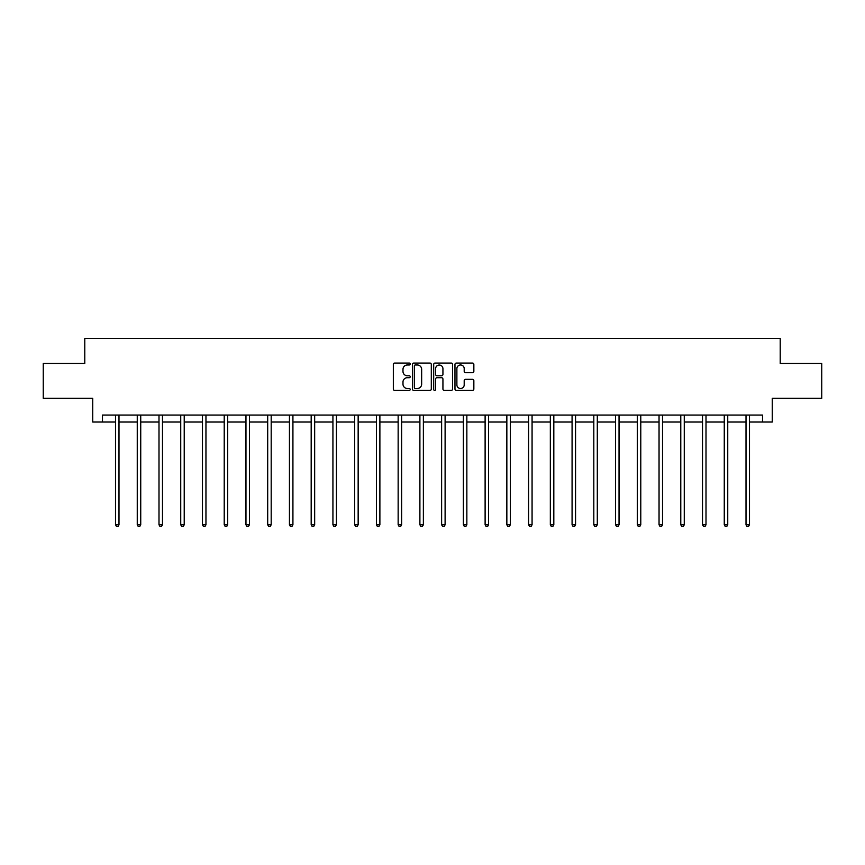 <?xml version="1.0" encoding="UTF-8"?>
<svg xmlns="http://www.w3.org/2000/svg" width="865" height="865" viewBox="0 0 865 865"><rect width="100%" height="100%" fill="white"/><g stroke="black" fill="none" stroke-linecap="round" stroke-linejoin="round"><path stroke-width="1.3" d="M410.205 364.014A0.962 0.962 0 0 0 409.242 363.062L394.71 363.062A1.373 1.373 0 0 0 393.337 364.425L393.337 389.055A1.373 1.373 0 0 0 394.71 390.418L409.242 390.418A0.962 0.962 0 0 0 410.205 389.466A0.962 0.962 0 0 0 409.242 388.504L407.361 388.504A4.379 4.379 0 0 1 402.982 384.125L402.982 382.071A4.379 4.379 0 0 1 407.361 377.702L409.242 377.702A0.962 0.962 0 0 0 410.205 376.74A0.962 0.962 0 0 0 409.242 375.778L407.361 375.778A4.379 4.379 0 0 1 402.982 371.409L402.982 369.355A4.379 4.379 0 0 1 407.361 364.976L409.242 364.976A0.962 0.962 0 0 0 410.205 364.014M472.474 372.707A1.373 1.373 0 0 0 473.847 371.334L473.847 364.425A1.373 1.373 0 0 0 472.474 363.062L456.342 363.062A1.373 1.373 0 0 0 454.968 364.425L454.968 389.055A1.373 1.373 0 0 0 456.342 390.418L472.474 390.418A1.373 1.373 0 0 0 473.847 389.055L473.847 380.708A1.373 1.373 0 0 0 472.474 379.335L465.575 379.335A1.373 1.373 0 0 0 464.202 380.708L464.202 384.849A3.655 3.655 0 0 1 460.548 388.504A3.655 3.655 0 0 1 456.882 384.849L456.882 368.631A3.655 3.655 0 0 1 460.548 364.976A3.655 3.655 0 0 1 464.202 368.631L464.202 371.334A1.373 1.373 0 0 0 465.575 372.707L472.474 372.707M102.481 422.034L102.481 415.07L762.519 415.07L762.519 422.034L772.272 422.034L772.272 398.343L821.75 398.343L821.75 363.495L780.219 363.495L780.219 338.41L84.781 338.41L84.781 363.495L43.25 363.495L43.25 398.343L92.728 398.343L92.728 422.034L115.51 422.034M431.3 364.425A1.373 1.373 0 0 0 429.937 363.062L413.794 363.062A1.373 1.373 0 0 0 412.421 364.425L412.421 389.055A1.373 1.373 0 0 0 413.794 390.418L429.937 390.418A1.373 1.373 0 0 0 431.3 389.055L431.3 364.425M435.063 363.062L451.206 363.062A1.373 1.373 0 0 1 452.579 364.425L452.579 389.055A1.373 1.373 0 0 1 451.206 390.418L444.296 390.418A1.373 1.373 0 0 1 442.934 389.055L442.934 379.065A1.373 1.373 0 0 0 441.561 377.702L436.976 377.702A1.373 1.373 0 0 0 435.614 379.065L435.614 389.466A0.962 0.962 0 0 1 434.652 390.418A0.962 0.962 0 0 1 433.7 389.466L433.7 364.425A1.373 1.373 0 0 1 435.063 363.062M118.992 422.034L137.254 422.034M140.736 422.034L158.998 422.034M162.479 422.034L180.731 422.034M184.223 422.034L202.475 422.034M205.957 422.034L224.219 422.034M227.7 422.034L245.963 422.034M249.444 422.034L267.696 422.034M271.188 422.034L289.44 422.034M292.921 422.034L311.184 422.034M314.665 422.034L332.928 422.034M336.409 422.034L354.661 422.034M358.153 422.034L376.405 422.034M379.886 422.034L398.149 422.034M401.63 422.034L419.893 422.034M423.374 422.034L441.626 422.034M445.107 422.034L463.37 422.034M466.851 422.034L485.114 422.034M488.595 422.034L506.847 422.034M510.339 422.034L528.591 422.034M532.072 422.034L550.335 422.034M553.816 422.034L572.079 422.034M575.56 422.034L593.812 422.034M597.304 422.034L615.556 422.034M619.037 422.034L637.3 422.034M640.781 422.034L659.043 422.034M662.525 422.034L680.777 422.034M684.269 422.034L702.521 422.034M706.002 422.034L724.265 422.034M727.746 422.034L746.008 422.034M749.49 422.034L762.519 422.034M415.297 364.976A0.962 0.962 0 0 0 414.335 365.927L414.335 387.542A0.962 0.962 0 0 0 415.297 388.504L417.276 388.504A4.379 4.379 0 0 0 421.655 384.125L421.655 369.355A4.379 4.379 0 0 0 417.276 364.976L415.297 364.976M442.934 368.706A3.655 3.655 0 0 0 439.269 365.041A3.655 3.655 0 0 0 435.614 368.706L435.614 374.415A1.373 1.373 0 0 0 436.976 375.778L441.561 375.778A1.373 1.373 0 0 0 442.934 374.415L442.934 368.706M119.175 415.07L119.1 415.265A1.395 1.395 0 0 0 118.992 415.795L118.992 524.774L115.51 524.774L115.51 415.795A1.395 1.395 0 0 0 115.413 415.265L115.326 415.07M118.992 524.774L117.954 526.59L116.559 526.59L115.51 524.774M140.919 415.07L140.833 415.265A1.395 1.395 0 0 0 140.736 415.795L140.736 524.774L137.254 524.774L137.254 415.795A1.395 1.395 0 0 0 137.157 415.265L137.07 415.07M140.736 524.774L139.687 526.59L138.303 526.59L137.254 524.774M162.663 415.07L162.577 415.265A1.395 1.395 0 0 0 162.479 415.795L162.479 524.774L158.998 524.774L158.998 415.795A1.395 1.395 0 0 0 158.89 415.265L158.814 415.07M162.479 524.774L161.431 526.59L160.036 526.59L158.998 524.774M184.407 415.07L184.321 415.265A1.395 1.395 0 0 0 184.223 415.795L184.223 524.774L180.731 524.774L180.731 415.795A1.395 1.395 0 0 0 180.634 415.265L180.547 415.07M184.223 524.774L183.175 526.59L181.78 526.59L180.731 524.774M206.14 415.07L206.065 415.265A1.395 1.395 0 0 0 205.957 415.795L205.957 524.774L202.475 524.774L202.475 415.795A1.395 1.395 0 0 0 202.378 415.265L202.291 415.07M205.957 524.774L204.919 526.59L203.524 526.59L202.475 524.774M227.884 415.07L227.798 415.265A1.395 1.395 0 0 0 227.7 415.795L227.7 524.774L224.219 524.774L224.219 415.795A1.395 1.395 0 0 0 224.121 415.265L224.035 415.07M227.7 524.774L226.652 526.59L225.268 526.59L224.219 524.774M249.628 415.07L249.542 415.265A1.395 1.395 0 0 0 249.444 415.795L249.444 524.774L245.963 524.774L245.963 415.795A1.395 1.395 0 0 0 245.855 415.265L245.779 415.07M249.444 524.774L248.396 526.59L247.001 526.59L245.963 524.774M271.361 415.07L271.286 415.265A1.395 1.395 0 0 0 271.188 415.795L271.188 524.774L267.696 524.774L267.696 415.795A1.395 1.395 0 0 0 267.599 415.265L267.512 415.07M271.188 524.774L270.139 526.59L268.745 526.59L267.696 524.774M293.105 415.07L293.03 415.265A1.395 1.395 0 0 0 292.921 415.795L292.921 524.774L289.44 524.774L289.44 415.795A1.395 1.395 0 0 0 289.343 415.265L289.256 415.07M292.921 524.774L291.883 526.59L290.489 526.59L289.44 524.774M314.849 415.07L314.763 415.265A1.395 1.395 0 0 0 314.665 415.795L314.665 524.774L311.184 524.774L311.184 415.795A1.395 1.395 0 0 0 311.076 415.265L311 415.07M314.665 524.774L313.617 526.59L312.222 526.59L311.184 524.774M336.593 415.07L336.507 415.265A1.395 1.395 0 0 0 336.409 415.795L336.409 524.774L332.928 524.774L332.928 415.795A1.395 1.395 0 0 0 332.82 415.265L332.744 415.07M336.409 524.774L335.361 526.59L333.966 526.59L332.928 524.774M358.326 415.07L358.251 415.265A1.395 1.395 0 0 0 358.153 415.795L358.153 524.774L354.661 524.774L354.661 415.795A1.395 1.395 0 0 0 354.564 415.265L354.477 415.07M358.153 524.774L357.104 526.59L355.71 526.59L354.661 524.774M380.07 415.07L379.995 415.265A1.395 1.395 0 0 0 379.886 415.795L379.886 524.774L376.405 524.774L376.405 415.795A1.395 1.395 0 0 0 376.307 415.265L376.221 415.07M379.886 524.774L378.848 526.59L377.454 526.59L376.405 524.774M401.814 415.07L401.728 415.265A1.395 1.395 0 0 0 401.63 415.795L401.63 524.774L398.149 524.774L398.149 415.795A1.395 1.395 0 0 0 398.041 415.265L397.965 415.07M401.63 524.774L400.582 526.59L399.187 526.59L398.149 524.774M423.558 415.07L423.472 415.265A1.395 1.395 0 0 0 423.374 415.795L423.374 524.774L419.893 524.774L419.893 415.795A1.395 1.395 0 0 0 419.785 415.265L419.709 415.07M423.374 524.774L422.325 526.59L420.931 526.59L419.893 524.774M445.291 415.07L445.216 415.265A1.395 1.395 0 0 0 445.107 415.795L445.107 524.774L441.626 524.774L441.626 415.795A1.395 1.395 0 0 0 441.528 415.265L441.442 415.07M445.107 524.774L444.069 526.59L442.675 526.59L441.626 524.774M467.035 415.07L466.959 415.265A1.395 1.395 0 0 0 466.851 415.795L466.851 524.774L463.37 524.774L463.37 415.795A1.395 1.395 0 0 0 463.272 415.265L463.186 415.07M466.851 524.774L465.813 526.59L464.418 526.59L463.37 524.774M488.779 415.07L488.693 415.265A1.395 1.395 0 0 0 488.595 415.795L488.595 524.774L485.114 524.774L485.114 415.795A1.395 1.395 0 0 0 485.006 415.265L484.93 415.07M488.595 524.774L487.546 526.59L486.152 526.59L485.114 524.774M510.523 415.07L510.437 415.265A1.395 1.395 0 0 0 510.339 415.795L510.339 524.774L506.847 524.774L506.847 415.795A1.395 1.395 0 0 0 506.749 415.265L506.674 415.07M510.339 524.774L509.29 526.59L507.896 526.59L506.847 524.774M532.256 415.07L532.18 415.265A1.395 1.395 0 0 0 532.072 415.795L532.072 524.774L528.591 524.774L528.591 415.795A1.395 1.395 0 0 0 528.493 415.265L528.407 415.07M532.072 524.774L531.034 526.59L529.639 526.59L528.591 524.774M554 415.07L553.924 415.265A1.395 1.395 0 0 0 553.816 415.795L553.816 524.774L550.335 524.774L550.335 415.795A1.395 1.395 0 0 0 550.237 415.265L550.151 415.07M553.816 524.774L552.778 526.59L551.383 526.59L550.335 524.774M575.744 415.07L575.658 415.265A1.395 1.395 0 0 0 575.56 415.795L575.56 524.774L572.079 524.774L572.079 415.795A1.395 1.395 0 0 0 571.97 415.265L571.895 415.07M575.56 524.774L574.511 526.59L573.117 526.59L572.079 524.774M597.488 415.07L597.401 415.265A1.395 1.395 0 0 0 597.304 415.795L597.304 524.774L593.812 524.774L593.812 415.795A1.395 1.395 0 0 0 593.714 415.265L593.639 415.07M597.304 524.774L596.255 526.59L594.861 526.59L593.812 524.774M619.221 415.07L619.145 415.265A1.395 1.395 0 0 0 619.037 415.795L619.037 524.774L615.556 524.774L615.556 415.795A1.395 1.395 0 0 0 615.458 415.265L615.372 415.07M619.037 524.774L617.999 526.59L616.604 526.59L615.556 524.774M640.965 415.07L640.879 415.265A1.395 1.395 0 0 0 640.781 415.795L640.781 524.774L637.3 524.774L637.3 415.795A1.395 1.395 0 0 0 637.202 415.265L637.116 415.07M640.781 524.774L639.732 526.59L638.348 526.59L637.3 524.774M662.709 415.07L662.622 415.265A1.395 1.395 0 0 0 662.525 415.795L662.525 524.774L659.043 524.774L659.043 415.795A1.395 1.395 0 0 0 658.935 415.265L658.86 415.07M662.525 524.774L661.476 526.59L660.082 526.59L659.043 524.774M684.453 415.07L684.366 415.265A1.395 1.395 0 0 0 684.269 415.795L684.269 524.774L680.777 524.774L680.777 415.795A1.395 1.395 0 0 0 680.679 415.265L680.593 415.07M684.269 524.774L683.22 526.59L681.825 526.59L680.777 524.774M706.186 415.07L706.11 415.265A1.395 1.395 0 0 0 706.002 415.795L706.002 524.774L702.521 524.774L702.521 415.795A1.395 1.395 0 0 0 702.423 415.265L702.337 415.07M706.002 524.774L704.964 526.59L703.569 526.59L702.521 524.774M727.93 415.07L727.843 415.265A1.395 1.395 0 0 0 727.746 415.795L727.746 524.774L724.265 524.774L724.265 415.795A1.395 1.395 0 0 0 724.167 415.265L724.081 415.07M727.746 524.774L726.697 526.59L725.313 526.59L724.265 524.774M749.674 415.07L749.587 415.265A1.395 1.395 0 0 0 749.49 415.795L749.49 524.774L746.008 524.774L746.008 415.795A1.395 1.395 0 0 0 745.9 415.265L745.825 415.07M749.49 524.774L748.441 526.59L747.046 526.59L746.008 524.774"/></g></svg>
